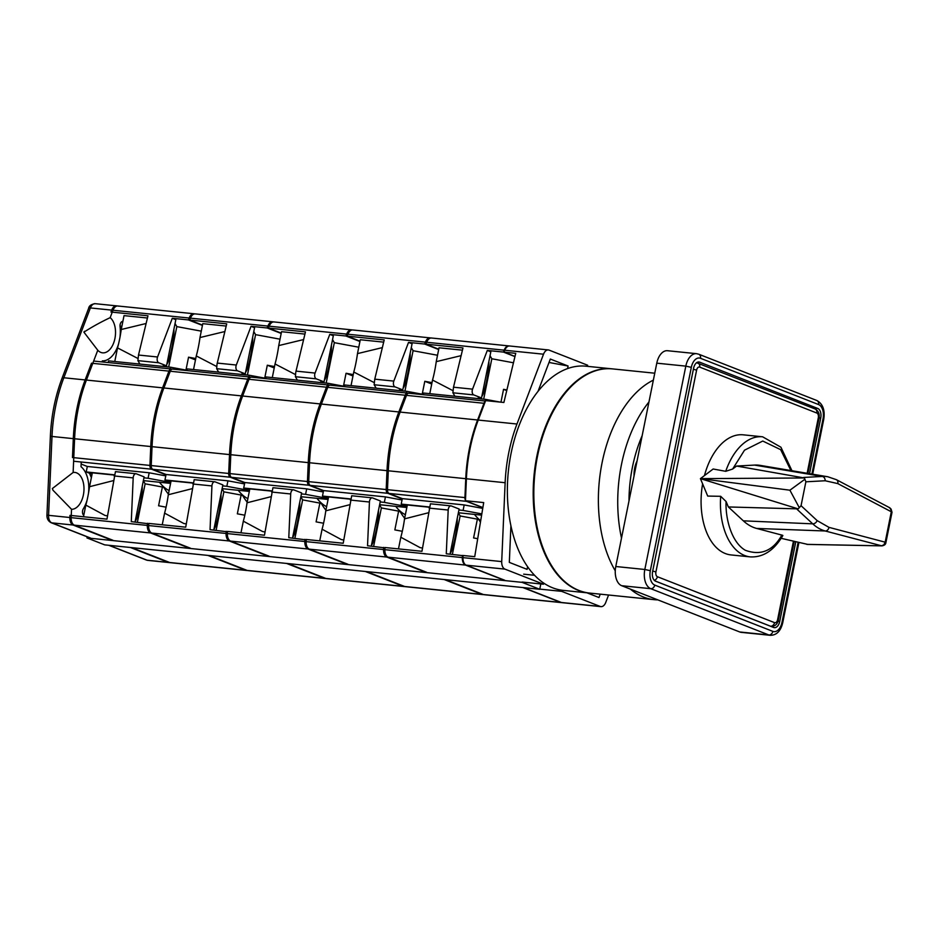 <?xml version="1.0" encoding="UTF-8"?>
<svg xmlns="http://www.w3.org/2000/svg" width="939" height="939" viewBox="0 0 939 939"><rect width="100%" height="100%" fill="white"/><g stroke="black" fill="none" stroke-linecap="round" stroke-linejoin="round"><path stroke-width="1.41" d="M463.068 555.677L446.283 553.775L448.185 510.041A4.026 2.383 -84.2 0 1 448.314 509.008A4.026 2.383 -84.2 0 1 450.99 505.886A4.026 2.383 -84.2 0 1 451.377 505.98L459.124 509.02L450.027 554.163M450.99 505.886L430.438 503.797L421.963 551.299L384.967 547.519L384.873 549.667A8.052 4.765 -84.2 0 0 388.089 557.179L426.658 572.297M465.462 500.287A4.026 2.383 -84.2 0 1 464.934 497.588L465.756 478.69A116.694 69.04 -84.2 0 1 469.43 448.466A116.694 69.04 -84.2 0 1 477.599 419.991L483.949 403.277A4.026 2.383 -84.2 0 1 485.334 401.399M407.057 506.391L401.211 504.102L402.315 498.621L389.086 493.433A4.026 2.383 -84.2 0 1 387.478 489.677L388.3 470.791A116.694 69.04 -84.2 0 1 391.974 440.555A116.694 69.04 -84.2 0 1 400.131 412.08L406.493 395.366A4.026 2.383 -84.2 0 1 408.888 393.23L485.475 401.047M480.698 520.652A54.732 32.372 -84.2 0 1 474.5 514.408M429.287 507.224L407.338 504.982L404.533 518.868A18.111 2.078 -79.5 0 1 402.913 528.457A18.111 2.078 -79.5 0 1 400.824 537.249L420.097 547.637L422.515 548.024M450.227 553.177A18.111 2.078 100.5 0 0 454.946 538.129A18.111 2.078 100.5 0 0 457.164 518.762M462.434 350.165L439.029 347.782L436.236 361.656A18.111 2.078 -79.5 0 1 434.616 371.257A18.111 2.078 -79.5 0 1 432.527 380.049L452.903 390.624M488.855 361.55A18.111 2.078 -79.5 0 1 486.648 380.917A18.111 2.078 -79.5 0 1 481.918 395.976M438.748 349.179L425.966 344.167L462.974 347.946L453.502 387.197L452.903 392.795L454.91 396.235L478.902 398.676L478.291 397.631L481.519 397.96L473.761 394.92A4.026 2.383 -84.2 0 1 472.282 390.119A4.026 2.383 -84.2 0 1 472.563 389.145L487.294 350.435L503.421 352.078L514.948 356.597M462.422 555.43L462.328 557.578A8.052 4.765 95.8 0 0 465.544 565.09L504.114 580.208M477.705 538.704L473.585 537.941L477.376 519.161L478.984 519.795A65.988 39.039 95.8 0 0 480.451 522.19M423.266 394.697L423.606 393.042L454.91 396.235M477.376 519.161L460.133 515.957L452.375 554.397M458.349 512.894L460.133 515.957M478.902 398.676L485.475 399.357L485.146 401.023M482.846 507.729L466.542 501.344A4.026 2.383 -84.2 0 1 465.908 500.91M402.315 498.621L464.183 504.936L482.74 508.398M429.334 506.966L401.211 504.102M464.183 504.936L463.08 510.417L458.936 509.983M398.476 548.904L400.824 537.249M428.348 512.788L404.533 518.868M463.08 510.417L481.824 513.903M481.613 515.135L458.373 512.764M425.966 344.167L426.693 342.277A8.052 4.765 -84.2 0 1 431.482 338.005L508.95 345.916A8.052 4.765 95.8 0 0 504.149 350.177L503.421 352.078M429.78 393.664L432.527 380.049M485.475 399.357L500.264 402.115M500.957 402.185L503.55 389.333L506.755 390.589M461.108 355.646L436.236 361.656M490.041 355.693L491.825 358.757L483.679 399.169M481.519 397.96L490.827 351.82L487.294 350.435M503.55 389.333L506.896 389.955M513.457 362.783L491.825 358.757M561.921 602.638A8.052 4.765 -84.2 0 1 561.604 602.627A8.052 4.765 -84.2 0 1 560.841 602.439L522.87 587.556M445.415 579.656L483.385 594.528A8.052 4.765 95.8 0 0 484.137 594.716L561.604 602.627M587.427 366.339L587.65 365.236L549.08 350.118A8.052 4.765 95.8 0 0 548.317 349.93L509.595 345.986A8.052 4.765 95.8 0 0 504.795 350.247L504.067 352.148L515.734 353.334L503.879 402.479L485.639 400.613L478.244 420.062A116.694 69.04 95.8 0 0 466.401 478.761L465.451 500.733L482.869 507.553M608.578 595.009L605.772 602.38A8.052 4.765 -84.2 0 1 600.972 606.641A8.052 4.765 -84.2 0 1 600.209 606.453L561.651 591.347L561.874 590.22M548.317 349.93A8.052 4.765 95.8 0 0 543.528 354.203L516.966 424.017A116.694 69.04 95.8 0 0 505.135 482.716L501.708 561.592A8.052 4.765 95.8 0 0 504.924 569.116L543.493 584.222L543.716 583.107M527.612 566.769L527.084 569.363L509.325 562.391L510.91 525.828M538.012 391.41L550.324 359.05L568.095 366.01L567.567 368.604M586.887 592.802L598.976 597.533L600.256 594.164M504.924 569.116L466.19 565.161A8.052 4.765 95.8 0 1 462.974 557.637L463.068 555.489L474.723 556.686L483.702 502.588L465.451 500.733M543.493 584.222L522.096 582.039M466.19 565.161L504.759 580.267M568.095 366.01L549.022 362.466M504.067 352.148L514.983 356.421M561.651 591.347L539.784 589.117M600.972 606.641L562.25 602.685A8.052 4.765 -84.2 0 1 561.487 602.509L523.516 587.626M122.868 321.42A4.026 2.383 95.8 0 0 122.833 321.408A4.026 2.383 95.8 0 0 120.145 324.518A4.026 2.383 95.8 0 0 120.063 326.596A26.562 15.717 -84.2 0 1 119.946 337.43M87.116 500.018A26.562 15.717 -84.2 0 1 83.313 508.832A4.026 2.383 95.8 0 0 83.771 515.3M112.95 540.277L74.381 525.159A8.052 4.765 -84.2 0 1 71.164 517.647L71.528 509.29A18.51 10.951 95.8 0 0 83.383 494.935A18.51 10.951 95.8 0 0 73.125 472.47L74.592 438.771A116.694 69.04 -84.2 0 1 86.423 380.06L97.773 350.235A18.51 10.951 95.8 0 0 114.922 338.51A18.51 10.951 95.8 0 0 110.168 317.652L112.985 310.246A8.052 4.765 -84.2 0 1 117.774 305.985A8.052 4.765 -84.2 0 1 118.537 306.173M71.528 509.29L53.042 490.287L52.349 488.562L73.125 472.47M97.773 350.235L83.9 332.148L84.416 331.314M118.525 344.038A26.562 15.717 -84.2 0 1 102.363 360.881L101.975 361.902M81.235 462.011L81.024 466.718A26.562 15.717 -84.2 0 1 88.43 493.644M131.706 547.625L169.677 562.508A8.052 4.765 95.8 0 0 170.428 562.696L147.846 560.383A8.052 4.765 -84.2 0 1 147.083 560.207L169.677 562.508M121.824 326.572L120.016 325.868M91.376 477.611A68.406 40.471 -84.2 0 1 89.545 473.244M83.9 332.148C92.28 326.784 101.048 321.948 110.168 317.652M539.749 589.281L104.687 544.866L86.975 537.93L522.037 582.344L539.749 589.281L540.817 583.952M87.198 536.838L86.975 537.93M560.994 577.978L560.348 577.908M534.526 575.278L523.68 574.175M612.228 368.874A112.668 66.657 95.8 0 0 611.911 368.839A112.668 66.657 95.8 0 0 536.897 456.014A112.668 66.657 95.8 0 0 589.023 593.014A112.668 66.657 95.8 0 0 589.352 593.049M611.911 368.839L586.089 366.198A112.668 66.657 95.8 0 0 511.074 453.373A112.668 66.657 95.8 0 0 563.2 590.385L589.023 593.014M602.087 462.669A112.668 66.657 -84.2 0 1 653.368 380.119A112.668 66.657 95.8 0 0 602.028 462.997A112.668 66.657 95.8 0 0 615.268 570.818A112.668 66.657 -84.2 0 1 602.087 462.669M654.753 373.206L612.557 368.898A112.668 66.657 95.8 0 0 537.542 456.072A112.668 66.657 95.8 0 0 589.669 593.084L654.225 599.669A112.668 66.657 -84.2 0 1 630.374 589.117M657.828 599.868A112.668 66.657 -84.2 0 1 654.225 599.669M634.071 475.768A20.118 11.902 -84.2 0 1 634.717 467.974A20.118 11.902 -84.2 0 1 637.088 460.849M725.73 471.308L732.631 469.042L736.587 466.049L804.406 477.974L700.435 478.632L713.159 469.007L725.73 471.308A60.366 35.705 -84.2 0 1 762.609 436.799L743.242 434.827A60.366 35.705 95.8 0 0 704.45 475.592M702.618 483.867A60.366 35.705 95.8 0 0 730.988 554.926L750.355 556.897A60.366 35.705 -84.2 0 1 720.683 496.308L707.701 496.074L700.435 478.632L798.173 508.879L728.347 506.954L726.082 501.52L720.683 496.308M781.283 535.676C783.173 535.7 783.372 535.5 781.87 535.089C772.961 550.888 760.778 555.947 745.308 550.266C731.364 542.237 725.272 518.211 726.082 501.52M804.406 477.974L805.873 481.801L825.17 480.756L837.788 483.597A4.026 3.157 117.8 0 0 836.426 479.7L889.949 507.882L892.027 512.236L885.888 542.648C885.723 544.385 884.385 545.465 881.874 545.876L825.275 530.993L756.634 528.434L781.87 535.089M781.154 538.329L807.599 544.374M889.198 507.623L891.076 509.032L892.003 512.283L891.311 511.767L885.172 542.179L883.857 544.82L881.486 545.829L806.836 544.362M825.17 480.756A4.026 3.228 -93.1 0 0 822.294 476.449A70.965 41.985 -84.2 0 1 827.787 476.754L760.39 465.415A75.402 44.614 95.8 0 0 754.557 465.087L736.587 466.049M804.805 479.313L789.91 490.205L700.435 478.632M756.634 528.434A75.402 44.614 -84.2 0 1 743.324 520.828L728.347 506.954M805.873 481.801L801.061 505.698L798.173 508.879M789.91 490.205L799.148 507.412M656.784 363.17A16.092 9.519 -84.2 0 1 667.5 350.717L696.538 353.674A16.092 9.519 -84.2 0 0 685.822 366.128L656.784 363.17L615.773 566.51A16.092 9.519 -84.2 0 0 621.7 585.713L739.768 631.982A16.092 9.519 95.8 0 0 741.282 632.358L770.332 635.316A16.092 9.519 -84.2 0 1 768.806 634.952L739.768 631.982M809.524 473.679L820.733 418.066A8.052 4.765 95.8 0 0 817.775 408.465L699.719 362.196A8.052 4.765 95.8 0 0 698.956 362.008A8.052 4.765 95.8 0 0 693.592 368.241L652.593 571.593A8.052 4.765 95.8 0 0 655.563 581.182L773.619 627.463A8.052 4.765 95.8 0 0 774.382 627.639A8.052 4.765 95.8 0 0 779.734 621.418L795.791 541.768M384.955 547.895L367.536 545.747L369.438 502.013A4.026 2.383 -84.2 0 1 369.567 500.968A4.026 2.383 -84.2 0 1 372.243 497.846A4.026 2.383 -84.2 0 1 372.619 497.94L380.377 500.98L371.269 546.122M372.243 497.846L351.691 495.757L343.216 543.258L306.22 539.479L306.126 541.627A8.052 4.765 -84.2 0 0 309.342 549.151L347.899 564.257M402.244 498.973L387.795 493.304A4.026 2.383 -84.2 0 1 386.187 489.548L387.009 470.662A116.694 69.04 -84.2 0 1 390.683 440.426A116.694 69.04 -84.2 0 1 398.84 411.951L405.202 395.237A4.026 2.383 -84.2 0 1 407.596 393.101A4.026 2.383 -84.2 0 1 407.984 393.195L408.265 393.312M328.298 498.351L322.464 496.062L323.568 490.581L310.339 485.404A4.026 2.383 -84.2 0 1 308.731 481.637L309.553 462.751A116.694 69.04 -84.2 0 1 313.227 432.515A116.694 69.04 -84.2 0 1 321.384 404.052L327.746 387.326A4.026 2.383 -84.2 0 1 330.141 385.201L407.596 393.101M405.378 514.713A54.732 32.372 -84.2 0 1 395.753 506.367M350.54 499.184L328.591 496.942L325.786 510.828A18.111 2.078 -79.5 0 1 324.166 520.417A18.111 2.078 -79.5 0 1 322.077 529.209L341.35 539.596L343.756 539.984M371.468 545.136A18.111 2.078 100.5 0 0 376.199 530.089A18.111 2.078 100.5 0 0 378.417 510.722M383.687 342.136L360.283 339.742L357.489 353.616A18.111 2.078 -79.5 0 1 355.869 363.217A18.111 2.078 -79.5 0 1 353.78 372.008L374.156 382.584M410.108 353.522A18.111 2.078 -79.5 0 1 407.89 372.889A18.111 2.078 -79.5 0 1 403.171 387.936M360.001 341.139L347.219 336.139L384.215 339.906L374.755 379.156L374.156 384.755L376.163 388.194L400.155 390.647L399.544 389.591L402.772 389.92L395.014 386.88A4.026 2.383 -84.2 0 1 393.535 382.079A4.026 2.383 -84.2 0 1 393.817 381.105L408.535 342.395L424.674 344.038L438.677 349.531M383.675 547.39L383.582 549.538A8.052 4.765 95.8 0 0 386.798 557.05L425.367 572.168M402.315 531.286L394.838 529.901L398.629 511.133L400.237 511.755A65.988 39.039 95.8 0 0 404.674 518.211M344.519 386.668L344.848 385.002L376.163 388.194M398.629 511.133L381.375 507.929L373.628 546.369M379.591 504.853L381.375 507.929M400.155 390.647L406.728 391.317L406.387 392.983M323.568 490.581L385.436 496.895L402.033 499.994M350.587 498.926L322.464 496.062M385.436 496.895L384.333 502.377L380.178 501.954M319.729 540.864L322.077 529.209M349.601 504.748L325.786 510.828M384.333 502.377L406.329 506.473L406.857 507.377M406.833 507.494L379.626 504.724M347.219 336.139L347.946 334.237A8.052 4.765 -84.2 0 1 352.735 329.965L430.191 337.876A8.052 4.765 95.8 0 0 425.402 342.136L424.674 344.038M351.033 385.624L353.78 372.008M406.728 391.317L423.325 394.415M422.198 394.204L424.804 381.293L431.729 384.016M430.837 338.017A8.052 4.765 95.8 0 0 430.191 337.876M382.361 347.606L357.489 353.616M411.294 347.653L413.078 350.717L404.932 391.129M402.772 389.92L412.068 343.78L408.535 342.395M424.804 381.293L432.01 382.631M437.527 355.259L413.078 350.717M483.503 594.575A8.052 4.765 -84.2 0 1 482.846 594.587A8.052 4.765 -84.2 0 1 482.094 594.399L444.124 579.516M366.668 571.616L404.627 586.488A8.052 4.765 95.8 0 0 405.39 586.675L482.846 594.587M306.196 539.855L288.789 537.707L290.691 493.973A4.026 2.383 -84.2 0 1 290.82 492.928A4.026 2.383 -84.2 0 1 293.496 489.818A4.026 2.383 -84.2 0 1 293.872 489.9L301.63 492.94L292.522 538.082M293.496 489.818L272.932 487.717L264.469 535.218L227.473 531.439L227.379 533.587A8.052 4.765 -84.2 0 0 230.595 541.11L269.153 556.217M323.497 490.933L309.048 485.263A4.026 2.383 -84.2 0 1 307.44 481.507L308.262 462.622A116.694 69.04 -84.2 0 1 311.936 432.386A116.694 69.04 -84.2 0 1 320.093 403.911L326.455 387.197A4.026 2.383 -84.2 0 1 328.85 385.06A4.026 2.383 -84.2 0 1 329.237 385.154L329.519 385.272M249.551 490.311L243.706 488.022L244.809 482.54L231.593 477.364A4.026 2.383 -84.2 0 1 229.973 473.608L230.794 454.711A116.694 69.04 -84.2 0 1 234.468 424.487A116.694 69.04 -84.2 0 1 242.638 396.012L248.999 379.286A4.026 2.383 -84.2 0 1 251.394 377.161L328.85 385.06M326.619 506.673A54.732 32.372 -84.2 0 1 317.006 498.327M271.782 491.144L249.833 488.902L247.039 502.788A18.111 2.078 -79.5 0 1 245.419 512.377A18.111 2.078 -79.5 0 1 243.33 521.168L262.603 531.556L265.009 531.943M292.722 537.096A18.111 2.078 100.5 0 0 297.452 522.049A18.111 2.078 100.5 0 0 299.658 502.682M304.929 334.096L281.536 331.702L278.73 345.587A18.111 2.078 -79.5 0 1 277.111 355.177A18.111 2.078 -79.5 0 1 275.033 363.968L295.398 374.544M331.361 345.482A18.111 2.078 -79.5 0 1 329.143 364.848A18.111 2.078 -79.5 0 1 324.424 379.896M281.254 333.11L268.472 328.098L305.468 331.878L295.785 372.102L295.409 376.715L297.405 380.154L321.408 382.607L320.798 381.551L324.025 381.88L316.267 378.851A4.026 2.383 -84.2 0 1 314.788 374.051A4.026 2.383 -84.2 0 1 315.07 373.065L329.789 334.354L345.928 335.998L359.93 341.491M304.929 539.35L304.835 541.498A8.052 4.765 95.8 0 0 308.051 549.01L346.608 564.128M323.568 523.246L316.091 521.861L319.87 503.093L321.478 503.715A65.988 39.039 95.8 0 0 325.915 510.17M265.772 378.628L266.101 376.962L297.405 380.154M319.87 503.093L302.628 499.888L294.881 538.329M300.844 496.825L302.628 499.888M321.408 382.607L327.981 383.276L327.641 384.943M244.809 482.54L306.689 488.855L323.286 491.954M271.841 490.886L243.706 488.022M306.689 488.855L305.586 494.337L301.431 493.914M240.983 532.824L243.33 521.168M270.855 496.719L247.039 502.788M305.586 494.337L327.582 498.433L328.098 499.337M328.075 499.466L300.867 496.684M268.472 328.098L269.188 326.197A8.052 4.765 -84.2 0 1 273.988 321.936L351.444 329.835A8.052 4.765 95.8 0 0 346.655 334.096L345.928 335.998M272.287 377.595L275.033 363.968M327.981 383.276L344.578 386.375M343.451 386.164L346.057 373.264L352.982 375.976M352.078 329.976A8.052 4.765 95.8 0 0 351.444 329.835M303.614 339.566L278.73 345.587M332.547 339.613L334.331 342.676L326.173 383.089M324.025 381.88L333.322 335.739L329.789 334.354M346.057 373.264L353.252 374.602M358.78 347.219L334.331 342.676M404.756 586.535A8.052 4.765 -84.2 0 1 404.099 586.546A8.052 4.765 -84.2 0 1 403.336 586.359L365.377 571.487M287.921 563.576L325.88 578.459A8.052 4.765 95.8 0 0 326.643 578.635L404.099 586.546M227.449 531.814L210.043 529.666L211.932 485.933A4.026 2.383 -84.2 0 1 212.061 484.888A4.026 2.383 -84.2 0 1 214.749 481.777A4.026 2.383 -84.2 0 1 215.125 481.871L222.872 484.9L213.775 530.042M214.749 481.777L194.185 479.676L185.722 527.178L148.714 523.41L148.62 525.558A8.052 4.765 -84.2 0 0 151.836 533.07L190.406 548.188M244.739 482.892L230.301 477.223A4.026 2.383 -84.2 0 1 228.693 473.467L229.503 454.582A116.694 69.04 -84.2 0 1 233.177 424.346A116.694 69.04 -84.2 0 1 241.346 395.882L247.708 379.156A4.026 2.383 -84.2 0 1 250.103 377.02A4.026 2.383 -84.2 0 1 250.478 377.114L250.772 377.232M170.804 482.27L164.959 479.982L166.062 474.5L152.834 469.324A4.026 2.383 -84.2 0 1 151.226 465.568L152.048 446.671A116.694 69.04 -84.2 0 1 155.721 416.447A116.694 69.04 -84.2 0 1 163.891 387.971L170.241 371.245A4.026 2.383 -84.2 0 1 172.647 369.121L250.103 377.02M247.873 498.632A54.732 32.372 -84.2 0 1 238.26 490.287M193.035 483.104L171.086 480.874L168.292 494.747A18.111 2.078 -79.5 0 1 166.673 504.337A18.111 2.078 -79.5 0 1 164.583 513.128L183.844 523.516L186.262 523.903M213.975 529.068A18.111 2.078 100.5 0 0 218.693 514.009A18.111 2.078 100.5 0 0 220.911 494.642M226.182 326.056L202.789 323.662L199.984 337.547A18.111 2.078 -79.5 0 1 198.364 347.137A18.111 2.078 -79.5 0 1 196.274 355.928L216.651 366.503M252.614 337.441A18.111 2.078 -79.5 0 1 250.396 356.808A18.111 2.078 -79.5 0 1 245.666 371.856M202.507 325.07L189.725 320.058L226.722 323.838L217.038 364.062L216.663 368.675L218.658 372.114L242.649 374.567L242.039 373.511L245.267 373.851L237.52 370.811A4.026 2.383 -84.2 0 1 236.029 366.01A4.026 2.383 -84.2 0 1 236.311 365.025L251.042 326.314L267.181 327.969L281.184 333.451M226.182 531.31L226.088 533.458A8.052 4.765 95.8 0 0 229.304 540.981L267.861 556.088M244.821 515.206L237.344 513.821L241.123 495.053L242.732 495.686A65.988 39.039 95.8 0 0 247.168 502.13M187.014 370.588L187.354 368.921L218.658 372.114M241.123 495.053L223.881 491.848L216.123 530.289M222.097 488.785L223.881 491.848M242.649 374.567L249.234 375.236L248.894 376.903M166.062 474.5L227.942 480.827L244.539 483.914M193.094 482.857L164.959 479.982M227.942 480.827L226.839 486.296L222.684 485.874M162.236 524.784L164.583 513.128M192.096 488.679L168.292 494.747M226.839 486.296L248.835 490.404L249.351 491.297M249.328 491.426L222.12 488.644M189.725 320.058L190.441 318.157A8.052 4.765 -84.2 0 1 195.242 313.896L272.697 321.795A8.052 4.765 95.8 0 0 267.897 326.068L267.181 327.969M193.528 369.555L196.274 355.928M249.234 375.236L265.831 378.335M264.704 378.124L267.298 365.224L274.223 367.935M273.331 321.936A8.052 4.765 95.8 0 0 272.697 321.795M224.867 331.537L199.984 337.547M253.788 331.573L255.572 334.648L247.427 375.048M245.267 373.851L254.575 327.699L251.042 326.314M267.298 365.224L274.505 366.562M280.022 339.19L255.572 334.648M326.009 578.494A8.052 4.765 -84.2 0 1 325.352 578.506A8.052 4.765 -84.2 0 1 324.589 578.318L286.63 563.447M209.174 555.536L247.133 570.419A8.052 4.765 95.8 0 0 247.896 570.595L325.352 578.506M148.702 523.774L131.284 521.626L133.185 477.892A4.026 2.383 -84.2 0 1 133.315 476.848A4.026 2.383 -84.2 0 1 135.991 473.737A4.026 2.383 -84.2 0 1 136.378 473.831L144.125 476.871L135.028 522.002M135.991 473.737L115.438 471.636L106.964 519.138L69.967 515.37L69.873 517.518A8.052 4.765 -84.2 0 0 73.089 525.03L111.659 540.148M165.992 474.852L151.543 469.195A4.026 2.383 -84.2 0 1 149.935 465.427L150.756 446.541A116.694 69.04 -84.2 0 1 154.43 416.306A116.694 69.04 -84.2 0 1 162.6 387.842L168.95 371.116A4.026 2.383 -84.2 0 1 171.356 368.992A4.026 2.383 -84.2 0 1 171.731 369.074L172.013 369.191M149.935 465.427L72.479 457.528L73.301 438.63A116.694 69.04 -84.2 0 1 76.975 408.406A116.694 69.04 -84.2 0 1 85.132 379.931L91.494 363.217L168.95 371.116M169.126 490.592A54.732 32.372 -84.2 0 1 159.501 482.259M114.288 475.075L92.339 472.833L89.534 486.707A18.111 2.078 -79.5 0 1 87.914 496.308A18.111 2.078 -79.5 0 1 85.836 505.1L105.098 515.488L107.516 515.863M135.228 521.028A18.111 2.078 100.5 0 0 139.946 505.968A18.111 2.078 100.5 0 0 142.165 486.602M147.435 318.016L124.03 315.621L121.237 329.507A18.111 2.078 -79.5 0 1 119.617 339.096A18.111 2.078 -79.5 0 1 117.528 347.888L137.904 358.475M173.856 329.401A18.111 2.078 -79.5 0 1 171.649 348.768A18.111 2.078 -79.5 0 1 166.919 363.816M194.584 313.896A8.052 4.765 95.8 0 0 193.95 313.755L116.483 305.856A8.052 4.765 -84.2 0 0 111.694 310.116L110.966 312.018L147.975 315.797L138.502 355.036L137.904 360.635L139.911 364.074L163.902 366.527L163.292 365.482L166.52 365.811L158.761 362.771A4.026 2.383 -84.2 0 1 157.282 357.97A4.026 2.383 -84.2 0 1 157.564 356.984L172.295 318.274L188.434 319.929L202.437 325.41M147.423 523.269L147.329 525.417A8.052 4.765 95.8 0 0 150.545 532.941L189.115 548.047M166.074 507.177L158.585 505.781L162.377 487.012L163.985 487.646A65.988 39.039 95.8 0 0 168.421 494.09M92.057 474.23L86.212 471.941L87.315 466.472L81.141 464.042M108.267 362.548L108.607 360.881L139.911 364.074M162.377 487.012L145.134 483.808L137.376 522.248M143.35 480.745L145.134 483.808M163.902 366.527L170.475 367.196L170.147 368.863M87.315 466.472L149.184 472.787L165.792 475.885M114.335 474.817L86.212 471.941M149.184 472.787L148.08 478.256L143.937 477.834M83.477 516.743L85.836 505.1M113.349 480.639L89.534 486.707M148.08 478.256L170.076 482.364L170.605 483.256M170.581 483.385L143.374 480.604M114.781 361.515L117.528 347.888M170.475 367.196L187.072 370.295M185.945 370.083L188.551 357.184L195.476 359.895M193.95 313.755A8.052 4.765 95.8 0 0 189.15 318.028L188.434 319.929M146.108 323.497L121.237 329.507M175.041 323.532L176.825 326.608L168.68 367.02M166.52 365.811L175.828 319.659L172.295 318.274M188.551 357.184L195.758 358.522M201.275 331.15L176.825 326.608M247.25 570.466A8.052 4.765 -84.2 0 1 246.605 570.466A8.052 4.765 -84.2 0 1 245.842 570.278L207.883 555.407M130.415 547.496L168.386 562.379A8.052 4.765 95.8 0 0 169.137 562.567L246.605 570.466M448.185 510.041L429.123 508.105M388.3 470.791L465.756 478.69M473.761 394.92L452.903 392.795M465.544 565.09L388.089 557.179M462.328 557.578L384.873 549.667M406.493 395.366L483.949 403.277M400.131 412.08L477.599 419.991M387.478 489.677L464.934 497.588M389.086 493.433L466.542 501.344M426.693 342.277L504.149 350.177M453.502 387.197L472.563 389.145M560.841 602.439L483.385 594.528M505.135 482.716L466.401 478.761M462.974 557.637L501.708 561.592M516.966 424.017L478.244 420.062M543.528 354.203L504.795 350.247M600.209 606.453L561.487 602.509M74.592 438.771L51.997 436.459L48.57 515.335L71.164 517.647M112.985 310.246L90.39 307.945A4.026 1.338 20.8 0 0 88.618 308.379C89.029 305.821 91.224 304.259 95.191 303.684A8.052 4.765 95.8 0 0 90.39 307.945L63.84 377.76A116.694 69.04 95.8 0 0 51.997 436.459L50.377 436.13L46.95 515.018L48.57 515.335A8.052 4.765 95.8 0 0 51.786 522.859L74.381 525.159M46.95 515.018C46.786 518.574 48.171 521.133 51.105 522.694A4.026 3.204 -68.6 0 0 51.786 522.859L90.355 537.965M88.618 308.379L62.068 378.194A4.026 1.338 20.8 0 1 63.84 377.76L86.423 380.06M147.846 560.383L146.402 560.043A4.026 3.204 -68.6 0 0 147.083 560.207L109.112 545.324M642.17 435.637A104.628 61.904 95.8 0 0 628.989 500.968M621.501 538.106A112.668 66.657 -84.2 0 1 648.955 401.974M732.631 469.042L744.521 450.18L762.773 441.048L780.661 449.664L790.908 470.545M837.788 483.597L891.311 511.767M803.631 477.446L822.294 476.449L754.557 465.087M743.324 520.828L812.74 523.845L797.188 509.431M885.172 542.179L828.961 527.354A4.026 3.228 104.8 0 1 825.275 530.993A70.965 41.985 -84.2 0 1 812.74 523.845A4.026 2.958 -47.2 0 0 817.141 520.605L801.061 505.698M828.961 527.354L817.141 520.605M811.895 474.078L823.01 418.958A12.078 7.136 95.8 0 0 818.562 404.556L700.506 358.287A12.078 7.136 95.8 0 0 691.327 367.349L650.328 570.701A12.078 7.136 95.8 0 0 654.765 585.103L772.832 631.372A12.078 7.136 95.8 0 0 781.999 622.311L798.138 542.319M772.832 631.372A4.026 3.204 -68.6 0 1 768.806 634.952L650.75 588.683A16.092 9.519 -84.2 0 1 644.823 569.48L615.773 566.51M650.328 570.701L644.823 569.48L685.822 366.128L691.327 367.349M654.765 585.103A4.026 3.204 111.4 0 1 650.75 588.683L621.7 585.713M698.17 362.043L699.719 362.196M812.435 407.925L817.775 408.465M819.09 417.902L820.733 418.066M778.032 621.242L779.734 621.418M700.506 358.287A4.026 3.204 -68.6 0 0 698.745 354.214L696.538 353.674M698.745 354.214L816.801 400.483A4.026 3.204 111.4 0 1 818.562 404.556M816.801 400.483C822.857 403.829 825.17 410.143 823.726 419.428L823.01 418.958M798.913 542.496L782.727 622.768L781.999 622.311M807.129 473.279L818.303 417.832A4.026 2.383 95.8 0 0 816.824 413.031L699.672 367.114A4.026 2.383 95.8 0 0 696.609 370.13L655.927 571.921A4.026 2.383 95.8 0 0 657.406 576.722L774.558 622.639A4.026 2.383 95.8 0 0 777.621 619.611L793.432 541.216M770.778 626.348L771.306 626.395A8.052 4.765 -84.2 0 1 770.543 626.219L770.403 626.196M774.558 622.639A4.026 3.204 111.4 0 1 770.543 626.219L655.129 580.983M655.927 571.921L652.699 571.053M693.393 369.262L696.609 370.13M697.231 362.877A4.026 3.204 111.4 0 1 697.912 363.041A4.026 3.204 111.4 0 1 699.672 367.114M657.406 576.722A4.026 3.204 111.4 0 1 654.237 580.255M696.48 362.689L815.064 408.958A4.026 3.204 111.4 0 1 816.824 413.031M815.064 408.958C818.456 410.824 819.77 413.935 819.019 418.289L818.303 417.832M777.621 619.611L778.337 620.08L794.206 541.392M369.438 502.013L350.376 500.064M309.553 462.751L387.009 470.662M395.014 386.88L374.156 384.755M386.798 557.05L309.342 549.151M383.582 549.538L306.126 541.627M327.746 387.326L405.202 395.237M321.384 404.052L398.84 411.951M308.731 481.637L386.187 489.548M310.339 485.404L387.795 493.304M347.946 334.237L425.402 342.136M374.755 379.156L393.817 381.105M482.094 594.399L404.627 586.488M290.691 493.973L271.629 492.024M230.794 454.711L308.262 462.622M316.267 378.851L295.409 376.715M308.051 549.01L230.595 541.11M304.835 541.498L227.379 533.587M248.999 379.286L326.455 387.197M242.638 396.012L320.093 403.911M229.973 473.608L307.44 481.507M231.593 477.364L309.048 485.263M269.188 326.197L346.655 334.096M296.008 371.116L315.07 373.065M403.336 586.359L325.88 578.459M211.932 485.933L192.882 483.984M152.048 446.671L229.503 454.582M237.52 370.811L216.663 368.675M229.304 540.981L151.836 533.07M226.088 533.458L148.62 525.558M170.241 371.245L247.708 379.156M163.891 387.971L241.346 395.882M151.226 465.568L228.693 473.467M152.834 469.324L230.301 477.223M190.441 318.157L267.897 326.068M217.261 363.076L236.311 365.025M324.589 578.318L247.133 570.419M133.185 477.892L114.124 475.944M73.301 438.63L150.756 446.541M158.761 362.771L137.904 360.635M150.545 532.941L73.089 525.03M147.329 525.417L69.873 517.518M85.132 379.931L162.6 387.842M74.087 461.284L151.543 469.195M111.694 310.116L189.15 318.028M138.502 355.036L157.564 356.984M245.842 570.278L168.386 562.379M95.191 303.684L117.774 305.985M51.105 522.694L89.675 537.801M62.068 378.194C55.213 396.375 51.316 415.684 50.377 436.13M146.402 560.043L108.76 545.289M791.953 470.721L780.919 447.21L762.609 436.799M750.355 556.897C763.254 557.496 774.088 550.383 782.856 535.547M881.874 545.876L807.211 544.409M836.426 479.7L827.787 476.754M812.681 474.207L823.726 419.428M782.727 622.768C780.743 631.043 776.612 635.234 770.332 635.316M771.306 626.395C775.027 626.325 777.375 624.224 778.337 620.08M807.916 473.409L819.019 418.289M171.356 368.992L93.888 361.081"/></g></svg>
